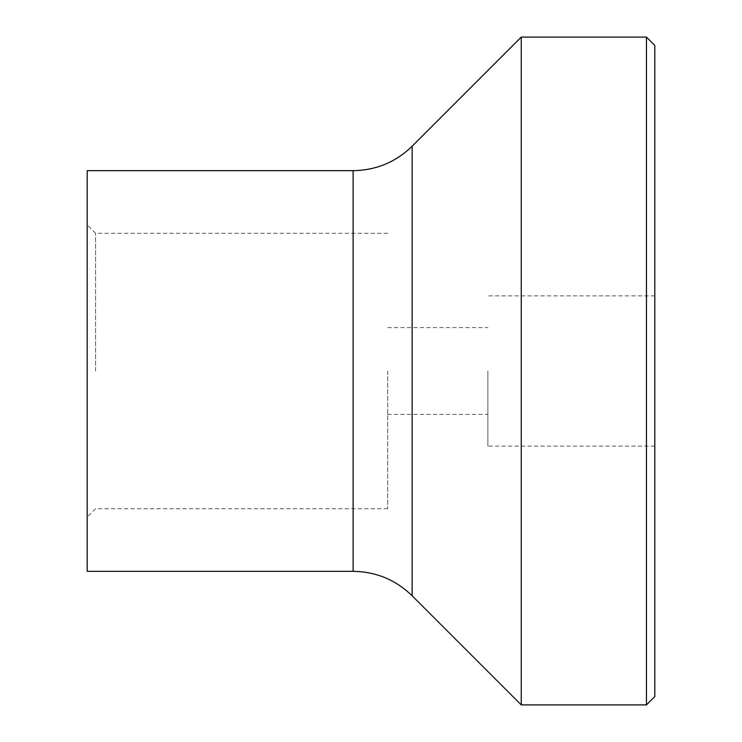 <?xml version="1.0" encoding="UTF-8"?>
<svg xmlns="http://www.w3.org/2000/svg" width="742" height="742" viewBox="0 0 742 742"><rect width="100%" height="100%" fill="white"/><g stroke="black" fill="none" stroke-linecap="round" stroke-linejoin="round"><path stroke-width="0.56" stroke-dasharray="3.71 2.78" d="M87.185 170.66L87.185 571.34M521.255 37.1L521.255 704.9M95.532 371L95.532 233.266L95.532 371M87.185 371L87.185 517.081L87.185 371M387.695 371L387.695 508.734L387.695 371M487.865 371L487.865 446.127L487.865 371M654.815 371L654.815 446.127L654.815 371M646.467 704.9L646.467 37.1M654.815 45.447L654.815 696.553M412.144 146.211L412.144 595.789M353.118 571.34L353.118 170.66M387.695 233.266L95.532 233.266L87.185 224.919M387.695 508.734L95.532 508.734L87.185 517.081M654.815 295.873L487.865 295.873M654.815 446.127L487.865 446.127M387.695 414.407L487.865 414.407M387.695 327.593L487.865 327.593"/><path stroke-width="1.11" d="M87.185 371L87.185 170.66L353.118 170.66L353.118 571.34L87.185 571.34L87.185 371M521.255 371L521.255 37.1L646.467 37.1L646.467 704.9L521.255 704.9L521.255 371M646.467 704.9L654.815 696.553L654.815 45.447L646.467 37.1M353.118 571.34C376.027 571.674 395.709 579.827 412.144 595.789L412.144 146.211C395.709 162.173 376.027 170.326 353.118 170.66M412.144 595.789L521.255 704.9M412.144 146.211L521.255 37.1"/></g></svg>
